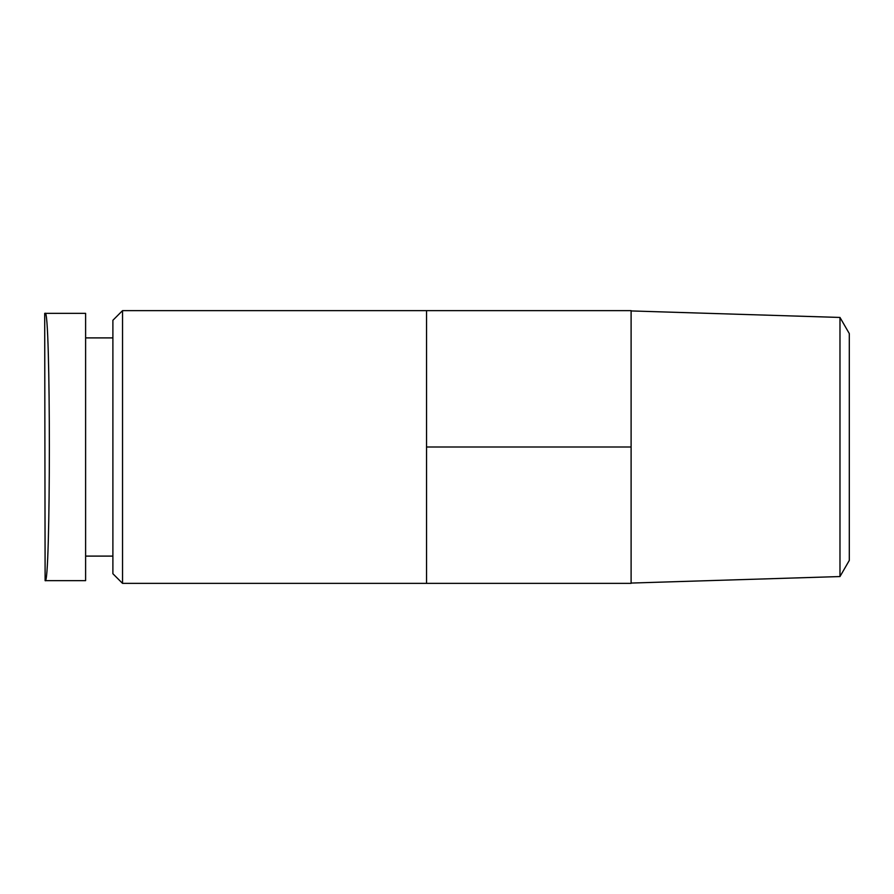 <?xml version="1.0" encoding="UTF-8"?>
<svg xmlns="http://www.w3.org/2000/svg" width="894" height="894" viewBox="0 0 894 894"><rect width="100%" height="100%" fill="white"/><g stroke="black" fill="none" stroke-linecap="round" stroke-linejoin="round"><path stroke-width="1.34" d="M45.113 580.642L85.612 580.642L85.612 313.358L44.7 313.358L45.113 580.642C50.757 588.665 50.768 305.513 45.113 313.358L85.612 313.358M85.612 337.898L112.89 337.898M122.534 583.369L122.534 310.631L112.89 320.276L112.89 573.724L122.534 583.369L631.108 583.369L631.108 310.631L426.539 310.631L426.539 583.369M122.534 310.631L426.539 310.631M426.539 447L631.108 447M839.98 576.552L849.3 560.415L849.3 333.585L839.98 317.448L839.98 576.552L631.108 583.067M85.612 556.102L112.89 556.102M839.98 317.448L631.108 310.933"/></g></svg>
